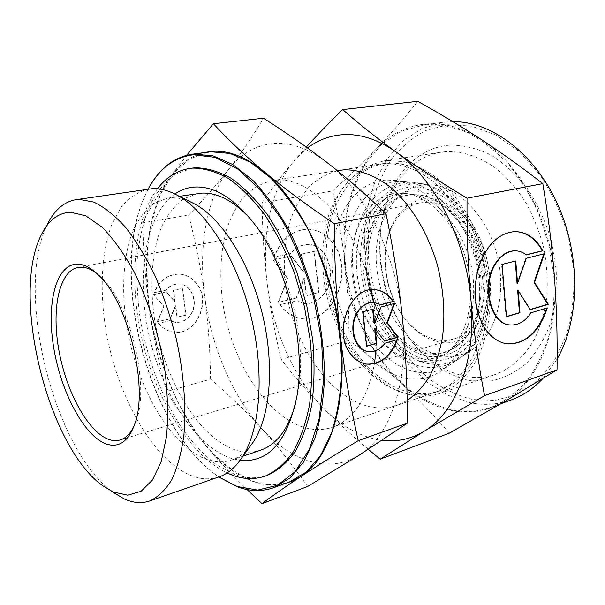 <?xml version="1.0" encoding="UTF-8"?>
<svg xmlns="http://www.w3.org/2000/svg" width="605" height="605" viewBox="0 0 605 605"><rect width="100%" height="100%" fill="white"/><g stroke="black" fill="none" stroke-linecap="round" stroke-linejoin="round"><path stroke-width="0.45" stroke-dasharray="3.02 2.27" d="M487.101 278.769C488.394 299.687 484.764 319.137 476.959 334.353C465.646 353.532 447.904 362.645 429.497 360.368C396.812 355.271 367.938 314.449 363.476 271.403C358.629 228.38 379.501 188.276 412.61 186.877C426.684 186.998 441.416 193.418 454.703 205.692C471.961 223.328 484.219 250.72 487.101 278.769M403.323 193.608C372.075 194.099 352.095 232.781 357.116 273.762C361.056 314.759 388.886 354.326 419.643 358.561C429.958 360.096 439.548 357.873 448.403 351.891C466.901 337.923 475.243 314.313 473.435 281.068C470.183 237.077 439.162 196.474 409.729 193.925L403.323 193.608M134.015 426.132L136.269 420.498C150.078 385.022 129.841 302.356 101.201 277.279L96.603 273.316M439.018 340.297L446.354 340.486L453.5 339.14C476.09 332.75 490.39 299.278 483.244 264.09C476.339 228.871 449.727 201.42 425.852 202.289L420.142 202.879C400.26 206.456 386.323 228.425 385.09 254.69C384.296 274.209 388.758 292.442 398.483 309.382C409.366 327.267 422.88 337.567 439.018 340.297M441.332 342.49C468.784 346.733 492.893 315.621 489.218 274.572C485.944 233.53 455.376 197.608 427.682 198.954C404.08 199.242 386.58 223.6 385.264 253.54C384.44 273.808 389.068 292.729 399.164 310.32C410.462 328.886 424.513 339.609 441.332 342.49M426.336 184.775C393.189 186.211 372.105 225.869 376.809 268.363C381.112 310.879 409.918 351.104 442.61 355.967C453.909 357.57 464.398 355.044 474.093 348.389C496.009 333.211 506.733 294.166 497.363 256.187C488.122 218.178 460.579 188.495 434.133 185.168L426.336 184.775M412.247 183.118C377.739 184.737 356.148 226.573 361.2 271.267C365.859 315.991 395.791 358.462 429.837 363.915C441.605 365.715 452.548 363.144 462.651 356.201C485.52 340.388 496.697 299.097 486.753 258.781C476.944 218.435 447.957 186.975 420.369 183.519L412.247 183.118M398.998 193.139C367.439 194.25 347.565 232.933 352.344 274.655C356.746 316.4 384.53 356.035 415.718 360.973C426.162 362.561 435.88 360.323 444.864 354.265C466.092 339.881 476.392 301.313 467.09 263.599C457.917 225.854 430.964 196.406 405.494 193.456L398.998 193.139M397.833 181.424C361.987 183.232 339.95 227.283 345.379 274.209C350.401 321.164 381.437 365.934 416.815 372.022C429.043 374.034 440.417 371.425 450.937 364.21C474.736 347.769 486.367 304.179 475.833 261.458C465.442 218.707 434.987 185.417 406.288 181.833L397.833 181.424M386.345 180.071C349.471 182.037 327.131 227.858 332.856 276.538C338.172 325.256 370.063 371.856 406.462 378.473C419.046 380.651 430.752 378.027 441.589 370.6C466.107 353.675 478.079 308.255 467.068 263.606C456.2 218.919 424.604 184.162 395.042 180.487L386.345 180.071M384.667 163.562L379.97 164.068C368.649 166.715 358.462 171.979 349.41 179.867C341.182 189.025 334.535 199.975 329.468 212.726C323.078 233.152 321.202 255.257 323.834 279.041C330.958 333.779 366.668 385.566 408.027 393.87C417.526 395.693 426.782 395.11 435.804 392.116L450.097 384.719C458.923 377.55 466.523 368.158 472.891 356.564C478.366 343.837 482.056 329.634 483.97 313.942C484.749 297.69 483.561 281.136 480.393 264.272C476.12 247.626 470.153 231.972 462.507 217.331C454.045 203.613 444.569 191.921 434.08 182.264C417.926 169.468 400.805 163.199 384.667 163.562M371.099 289.78C356.746 224.977 311.552 176.6 276.508 180.207L272.046 180.661C261.375 183.277 251.884 188.722 243.573 196.996C236.094 206.638 230.172 218.216 225.816 231.738C220.477 253.412 219.434 276.954 222.693 302.371C231.178 360.86 266.359 417.284 305.971 427.962C315.069 430.314 323.887 430.079 332.425 427.259C353.721 419.666 367.734 398.43 374.465 363.56M209.307 151.984L189.978 158.707L173.779 172.841L161.187 193.169C154.638 209.307 150.138 227.321 147.696 247.203C146.418 267.781 147.113 288.986 149.783 310.819C155.228 344.063 165.052 375.297 179.254 404.541C189.304 423.001 200.542 439.298 212.96 453.44C225.907 466.031 239.376 475.326 253.366 481.308C265.988 485.724 278.209 485.845 290.029 481.678M148.233 189.078L144.489 196.867C110.299 273.725 145.979 419.446 211.803 471.817L218.73 476.997L211.803 471.817M148.248 189.078L144.194 197.434C110.14 273.982 145.714 419.295 211.281 471.446M197.729 193.494L183.406 198.916C174.883 205.398 167.759 214.374 162.027 225.854C151.855 250.493 149.42 283.942 154.441 318.396C163.849 378.836 198.13 437.854 235.716 450.097C244.314 452.79 252.603 452.827 260.581 450.211M189.985 201.639C183.58 198.886 177.431 197.608 171.533 197.805L167.343 198.19L153.42 203.62C145.177 210.154 138.333 219.237 132.873 230.868C123.239 255.847 121.242 289.803 126.505 324.847C136.322 386.3 170.315 446.626 207.152 459.611C215.584 462.47 223.684 462.628 231.465 460.08C238.287 457.781 244.45 453.274 249.948 446.573M148.641 189.017C138.182 191.717 129.046 197.714 121.242 207.031L111.759 224.591C101.587 251.892 99.659 288.948 105.421 327.199C116.16 394.233 152.445 460.662 192.11 475.969C201.488 479.447 210.487 479.742 219.116 476.861M41.269 234.937L47.364 224.463C14.149 289.682 53.331 449.719 112.916 492.213L102.676 485.739M307.597 486.503C292.366 464.7 277.067 445.378 261.708 428.544C276.629 444.993 292.707 455.92 309.934 461.335C327.282 466.561 343.7 464.496 359.188 455.157C389.635 436.908 409.245 382.647 402.469 318.699C396.517 254.97 364.127 190.272 326.806 162.352C307.839 148.096 289.621 141.85 272.152 143.619C254.894 145.699 240.487 154.199 228.94 169.12C240.82 153.942 252.33 136.98 263.47 118.24M186.688 155.22L169.914 177.469C158.865 193.229 149.813 208.339 142.757 222.799C143.4 253.654 145.631 282.565 149.45 309.526C153.322 336.509 159.032 363.847 166.587 391.526C178.089 410.19 191.377 428.499 206.456 446.46C221.067 463.816 236.721 475.538 253.404 481.625C264.007 485.323 274.383 486.019 284.524 483.705M203.492 152.725C190.144 156.332 178.951 164.583 169.914 177.469C148.709 207.553 142.107 258.441 149.45 309.526C156.687 360.701 177.666 412.353 206.456 446.46C218.239 460.405 231.768 474.759 247.052 489.536M174.853 193.971C145.2 214.987 136.117 275.517 148.709 333.786C161.248 392.093 194.772 446.021 231.049 458.333L240.079 460.36M295.346 404.458L298.212 391.291C307.393 341.598 289.424 268.196 258.32 228.372L249.699 218.012M192.367 168.061L175.004 174.361C164.719 182.044 156.128 192.73 149.254 206.403C143.43 221.415 139.49 238.204 137.418 256.747C136.42 275.948 137.229 295.754 139.838 316.165C146.493 357.003 161.437 397.152 182.075 428.378C192.836 443.14 204.369 455.323 216.666 464.927L235.519 474.774C246.583 478.631 257.269 478.789 267.576 475.243M157.459 188.79C132.888 221.634 128.615 284.305 142.916 342.967C157.33 401.599 190.076 455.21 227.041 472.989M374.896 289.697L374.155 289.636C350.113 286.498 332.546 331.086 349.667 353.229C354.054 359.347 359.453 362.94 365.859 363.998M396.767 339.798L384.523 343.126C380.023 349.198 374.654 351.989 368.43 351.49L368.241 351.467M397.349 339.624L396.85 339.556M374.208 302.417L380.515 304.723M158.374 323.289C162.442 328.25 167.426 331.162 173.332 332.039C195.581 336.108 211.637 301.759 196.459 283.571C191.974 277.824 186.302 274.678 179.435 274.133C167.812 274.141 159.349 280.319 154.048 292.654L165.649 290.166C169.438 285.832 173.922 283.79 179.103 284.04C192.549 284.403 199.06 305.049 189.395 316.014C185.425 320.68 180.653 322.767 175.072 322.268L169.884 320.589L158.669 323.335L170.179 320.635L175.374 322.314C180.956 322.813 185.727 320.726 189.705 316.052C199.37 305.086 192.859 284.433 179.405 284.07C174.217 283.821 169.733 285.863 165.951 290.203L154.351 292.684C159.644 280.342 168.107 274.163 179.738 274.156C186.605 274.708 192.284 277.854 196.769 283.601C211.947 301.797 195.884 336.161 173.627 332.084C167.729 331.215 162.745 328.296 158.669 323.335M153.7 294.62L166.466 291.875L175.178 301.91L173.582 290.339L182.559 288.404L186.196 315.122L177.288 317.209L175.7 305.699L170.209 318.858L157.542 321.815L164.016 306.364L153.405 294.59L163.721 306.327L157.239 321.769L169.914 318.812L175.397 305.661L176.985 317.164L185.894 315.084L182.256 288.373L173.28 290.309L174.875 301.872L166.163 291.844L153.405 294.59M366.668 346.264L366.169 346.189L366.645 346.052M374.669 328.628L384.379 340.948M384.508 341.122L384.009 341.054M394.036 303.612L380.447 306.985L374.155 323.796M394.619 303.46L394.112 303.415M380.953 307.037L380.447 306.985M372.612 309.215L362.463 311.688L366.169 346.189M373.096 309.095L372.597 309.042M362.962 311.741L362.463 311.688M385.022 343.201L384.523 343.126M188.647 215.093C203.53 199.748 216.961 184.427 228.94 169.12C206.176 198.379 198.168 247.725 204.808 297.108C201.359 271.153 195.975 243.815 188.647 215.093L142.757 222.799M210.585 379.199C210.162 350.469 208.241 323.108 204.808 297.108C211.342 346.567 232.305 396.237 261.708 428.544C246.235 411.627 229.197 395.178 210.585 379.199L166.587 391.526M376.038 350.59C377.248 335.185 376.454 319.115 373.64 302.387M413.374 194.697C383.177 195.665 363.824 232.184 368.248 271.69C372.302 311.204 398.945 348.578 428.771 352.957C438.769 354.364 448.055 352.171 456.639 346.378C476.914 332.629 486.768 296.299 478.041 260.914C469.435 225.506 443.911 197.843 419.575 195.007L413.374 194.697M427.357 353.827C414.486 351.717 402.771 344.744 392.214 332.916C377.906 316.143 369.345 295.837 366.517 272.008C365.223 259.59 365.934 247.831 368.657 236.706C375.69 210.714 390.074 196.655 411.816 194.523L418.047 194.84C446.702 197.343 476.687 236.442 479.78 278.814C481.489 310.849 473.344 333.65 455.361 347.232C446.74 353.055 437.4 355.256 427.357 353.827M483.871 278.58C481.467 258.093 475.031 239.557 464.572 222.973C450.143 202.441 430.858 190.915 413.011 190.968C381.422 192.133 361.336 230.361 365.964 271.554C370.215 312.755 397.924 351.777 429.119 356.496C442.588 357.857 454.673 353.6 465.366 343.723C478.6 329.354 485.747 305.17 483.871 278.58M452.827 121.65L443.654 122.255L421.617 128.676L402.408 141.396L386.708 159.417L374.971 181.629L367.447 206.91L364.225 234.165L365.291 262.343L370.51 290.43L379.683 317.428L392.524 342.392L408.64 364.346L427.546 382.368L448.63 395.511L471.106 402.938C484.885 405.554 498.384 404.495 511.603 399.776M424.521 124.736L400.805 131.406L381.793 144.262L366.305 162.495C357.835 176.91 351.55 192.934 347.459 210.593C344.638 228.826 344.033 247.551 345.637 266.775C349.675 295.974 358.825 323.07 373.096 348.041C383.32 363.688 394.982 377.27 408.08 388.788C421.829 398.861 436.296 405.925 451.474 409.971C465.185 412.731 478.615 411.771 491.759 407.082C504.396 401.546 515.914 393.099 526.32 381.747C535.833 368.808 543.358 353.509 548.894 335.866C553.083 317.141 554.74 297.32 553.855 276.402L548.917 245.055L539.221 214.798C530.585 195.642 520.171 178.581 507.966 163.615C495.034 150.199 481.376 139.763 466.992 132.314C452.525 126.687 438.368 124.161 424.521 124.736M447.836 124.728L425.92 130.461C412.474 137.501 400.82 147.317 390.943 159.909C382.254 173.748 375.728 189.214 371.372 206.305C368.301 223.986 367.439 242.174 368.8 260.861C372.483 289.281 381.324 315.628 395.322 339.904C405.38 355.09 416.883 368.248 429.83 379.358C443.435 389.045 457.751 395.776 472.785 399.55L495.382 400.397L517.298 394.324L537.293 381.15L554.082 361.132L566.424 335.041C572.148 315.039 574.667 293.538 573.979 270.533L568.307 236.169C561.485 213.641 551.957 193.116 539.743 174.58L518.939 151.341L495.677 134.968L471.499 126.082L447.836 124.728M388.281 163.01L383.57 163.516C372.234 166.163 362.032 171.419 352.957 179.292C344.706 188.435 338.036 199.363 332.947 212.09C326.526 232.471 324.62 254.531 327.237 278.255C334.315 332.863 370.041 384.5 411.438 392.728C420.951 394.536 430.223 393.938 439.253 390.943L453.568 383.547C462.417 376.378 470.032 367.008 476.407 355.43C481.905 342.732 485.611 328.56 487.539 312.906C488.333 296.7 487.154 280.191 484 263.379C479.742 246.779 473.791 231.178 466.145 216.575C457.69 202.902 448.214 191.256 437.725 181.629C421.564 168.878 404.435 162.632 388.281 163.01M407.15 400.533L397.016 405.305C388.16 408.239 379.048 408.693 369.678 406.681C328.893 397.515 293.334 343.988 285.711 287.836C282.845 263.432 284.426 240.782 290.445 219.88C295.263 206.842 301.653 195.649 309.631 186.302C318.427 178.271 328.379 172.932 339.481 170.292L379.97 164.068M446.119 151.628L441.484 152.142C406.87 157.247 382.965 193.335 380.038 235.564C377.974 268.968 385.574 300.004 402.832 328.674C419.802 355.475 441.09 371.455 466.697 376.613C476.649 378.231 486.375 377.452 495.866 374.276C511.354 368.309 524.913 356.156 534.79 338.656C540.636 326.11 544.651 312.157 546.844 296.805C547.88 280.939 546.875 264.809 543.842 248.428C539.66 232.267 533.716 217.104 526.017 202.955C517.464 189.713 507.829 178.467 497.106 169.203C480.559 156.952 462.901 151.061 446.119 151.628M388.024 160.454L383.472 160.953L366.69 166.42C356.474 172.675 347.693 181.205 340.35 192.012C327.018 215.153 322.079 246.296 325.785 278.05C332.962 333.779 369.352 386.565 411.68 395.095C421.481 396.986 431.04 396.373 440.349 393.265L454.96 385.688C463.99 378.352 471.756 368.763 478.268 356.92C483.871 343.935 487.645 329.43 489.604 313.42C490.398 296.851 489.18 279.971 485.936 262.782C481.557 245.811 475.454 229.877 467.62 214.964C458.961 201.011 449.265 189.131 438.534 179.322C427.455 170.928 416.18 165.082 404.715 161.8L388.024 160.454M449.689 145.162C410.855 148.028 383.54 187.255 380.409 233.341C378.254 268.189 386.187 300.564 404.193 330.481C421.897 358.462 444.191 375.213 471.083 380.734L490.413 381.067C503.148 378.465 514.968 372.733 525.874 363.885C535.939 353.282 544.024 340.086 550.127 324.288C554.823 307.295 556.842 289.092 556.192 269.694L551.374 240.73C545.642 221.748 537.656 204.392 527.431 188.677C516.194 174.391 503.836 163.047 490.368 154.661C476.649 148.187 463.09 145.018 449.689 145.162M449.386 433.15C433.074 414.523 416.989 397.924 401.123 383.343C416.535 397.568 433.339 406.628 451.519 410.523C469.82 414.221 487.305 411.362 503.988 401.954C536.779 383.547 559.05 333.726 554.414 276.924C550.603 220.265 519.604 163.796 481.519 139.679C462.159 127.375 443.14 122.195 424.468 124.138C405.978 126.369 390.172 134.386 377.051 148.18C390.52 134.106 404.11 118.497 417.805 101.337M306.274 147.045L294.998 159.78C282.316 174.611 271.358 188.934 262.109 202.751C262.419 231.299 264.098 258.093 267.153 283.117C270.246 308.164 274.92 333.605 281.166 359.423C293.864 376.128 308.058 392.464 323.743 408.436C338.936 423.871 355.392 433.944 373.126 438.655L382.088 440.327M307.529 147.953L294.998 159.78C270.707 188.072 261.247 235.67 267.153 283.117C272.923 330.64 293.818 378.102 323.743 408.436C336.743 421.609 351.596 435.245 368.301 449.333M515.347 231.586L514.742 231.586C498.86 232.683 486.836 244.004 478.661 265.55C472.082 288.282 473.707 308.709 483.546 326.829C489.921 336.977 497.794 342.649 507.156 343.844M546.731 308.081L530.494 312.747C524.807 321.195 518.024 325.248 510.151 324.923L510.03 324.908M547.321 307.907L546.799 307.862M515.43 250.818C519.173 251.022 522.652 252.376 525.858 254.894M279.722 304.708C285.885 313.004 293.44 317.663 302.379 318.691C333.06 323.176 353.993 272.348 333.824 244.579C327.01 234.642 318.222 229.507 307.469 229.174C292.215 229.998 281.045 239.27 273.959 256.989L290.513 253.555C295.444 247.536 301.245 244.511 307.915 244.496C327.623 243.906 337.673 276.954 323.531 294.136C318.283 300.821 311.953 303.967 304.557 303.581L296.087 300.761L279.722 304.708L296.412 300.791L304.882 303.619C312.286 304.005 318.608 300.851 323.864 294.166C338.006 276.977 327.955 243.921 308.248 244.503C301.57 244.526 295.769 247.543 290.846 253.571L274.284 257.004C281.37 239.277 292.548 230.006 307.801 229.182C318.555 229.507 327.343 234.649 334.164 244.594C354.333 272.371 333.393 323.221 302.704 318.729C293.765 317.701 286.21 313.042 280.047 304.746M278.459 302.364L287.882 278.565L273.331 259.991L291.542 256.18L303.718 272L301.638 254.07L314.282 251.423L318.986 292.654L306.47 295.656L304.398 277.861L296.48 298.046L278.459 302.364L296.155 298.015L304.073 277.839L306.145 295.626L318.661 292.623L313.95 251.415L301.305 254.055L303.392 271.978L291.217 256.165L273.006 259.976L287.556 278.542L278.134 302.334M506.483 316.763L505.961 316.71L506.468 316.566M517.646 290.582L529.844 309.616L530.26 309.495M530.366 309.662L529.844 309.616M543.819 253.873L525.73 258.297L517.048 283.284M544.394 253.729L543.872 253.714M526.252 258.312L525.73 258.297M515.233 261.095L501.56 264.4L505.961 316.71M515.74 260.967L515.218 260.944M502.082 264.423L501.56 264.4M531.016 312.8L530.494 312.747M332.697 190.9C348.684 176.584 363.476 162.344 377.051 148.18C351.195 175.231 340.139 220.598 345.175 265.61C342.581 241.955 338.422 217.051 332.697 190.9L262.109 202.751M349.161 340.381C349.077 314.222 347.746 289.303 345.175 265.61C350.053 310.69 370.759 355.4 401.123 383.343C385.166 368.702 367.848 354.379 349.161 340.381L281.166 359.423M542.912 378.548L557.137 358.992M446.036 365.208C473.723 356.889 492.099 320.423 488.197 279.329C484.371 223.419 439.767 174.905 401.478 183.209C367.038 189.055 348.2 231.027 353.29 273.286C358.13 327.849 402.892 379.138 446.036 365.208M101.201 277.279L97.972 274.594M136.269 420.498L134.635 424.37M120.221 439.956L453.5 339.14M272.046 180.661L337.28 170.633M144.194 197.434L144.489 196.867M167.343 198.19L179.375 196.33M258.32 228.372L254.478 224.031M298.212 391.291L296.805 396.91M368.43 351.49L368.929 351.565M374.155 289.636L374.654 289.682M231.465 460.08L242.998 456.17M332.425 427.259L435.804 392.116M406.288 181.833L395.042 180.487M450.937 364.21L441.589 370.6M409.729 193.925L405.494 193.456M448.403 351.891L444.864 354.265M434.133 185.168L420.369 183.519M474.093 348.389L462.651 356.201M398.483 309.382L399.164 310.32M385.09 254.69L385.264 253.54M77.984 267.44L420.142 202.879M368.657 236.706C365.972 247.71 365.276 259.439 366.562 271.902C369.451 295.89 377.996 316.233 392.214 332.916M419.575 195.007L418.047 194.84M456.639 346.378L455.361 347.232M422.683 124.948L443.654 122.255M339.481 170.292L383.57 163.516M383.472 160.953L441.484 152.142M402.832 328.674L404.193 330.481M380.038 235.564L380.409 233.341M510.151 324.923L510.665 324.976M514.742 231.586L515.263 231.586M440.349 393.265L495.866 374.276M397.016 405.305L439.253 390.943M491.759 407.082L501.106 403.641"/><path stroke-width="0.91" d="M105.928 443.858C118.595 448.267 128.169 441.771 134.635 424.37C149.042 387.434 127.806 300.7 97.972 274.594C91.151 268.113 84.662 264.635 78.514 264.158C56.447 262.706 46.298 302.016 53.527 346.476C60.5 390.928 83.528 435.426 105.928 443.858M96.603 273.316C91.673 269.611 86.969 267.576 82.484 267.213L77.984 267.44C58.844 271.252 51.357 309.594 58.98 350.787C66.437 391.987 87.922 431.781 108.65 439.389C112.711 440.841 116.561 441.03 120.221 439.956C125.787 438.254 130.385 433.649 134.015 426.132M148.248 189.078C159.168 168.674 174.217 157.239 193.388 154.767L215.017 157.323L237.946 169.173L260.808 190.325L282.081 220.031C295.006 243.611 305.548 269.543 313.708 297.834L321.618 340.623L323.395 381.944L319.1 418.955L309.329 449.394L295.036 471.756L277.415 485.323L257.7 490.073L237.062 486.496L218.745 476.99L237.689 486.934C250.19 491.487 262.267 491.714 273.929 487.607L290.029 481.678L306.372 472.006L320.499 455.618L331.593 432.794C337.28 414.614 340.691 394.074 341.817 371.168C341.507 347.338 338.724 322.964 333.476 298.046C326.874 273.43 318.306 250.349 307.756 228.811C296.329 208.71 283.926 191.709 270.548 177.817L250.19 162.072L230.021 153.436L210.926 151.802L192.292 154.162C173.575 157.209 158.888 168.848 148.233 189.078M273.929 487.607L290.045 477.973L303.944 461.532L314.812 438.564C320.348 420.233 323.615 399.497 324.613 376.348C324.174 352.254 321.293 327.592 315.961 302.356C309.284 277.423 300.67 254.04 290.105 232.199C278.678 211.818 266.306 194.583 252.988 180.479L232.759 164.492L212.763 155.697L192.292 154.162M249.699 218.012C233.333 200.845 217.445 192.534 202.025 193.086L179.375 196.33M112.916 492.213L124.426 499.027C133.259 502.982 141.683 503.64 149.685 500.978L219.116 476.861C227.873 473.844 235.542 467.347 242.121 457.388C260.301 429.792 264.899 373.096 251.022 316.498C237.183 259.9 206.91 211.735 178.036 195.665C168.976 190.598 160.363 188.268 152.195 188.677L75.92 199.703C63.88 201.828 54.359 210.086 47.364 224.463M149.685 500.978C158.056 497.121 165.43 490.027 171.812 479.689C177.439 467.529 181.477 452.563 183.928 434.798C186.325 406.507 183.754 373.149 176.35 339.118C170.587 316.574 163.388 295.263 154.759 275.177C145.51 256.316 135.618 240.17 125.084 226.739C114.436 215.161 103.977 206.933 93.699 202.062L79.225 199.4L75.92 199.703M70.588 212.234C58.118 212.824 48.34 220.394 41.269 234.937C10.489 295.104 47.576 446.596 102.676 485.739L113.271 492.009L127.693 495.17L141.025 491.298L152.468 480.052L161.217 461.539L166.549 436.409C168.258 416.747 167.767 395.231 165.089 371.871C159.501 336.312 148.437 300.798 133.871 271.342C123.685 253.071 113.044 238.309 101.95 227.056L85.728 215.811L70.588 212.234M385.998 213.754C393.636 250.659 399.134 285.636 402.469 318.699C405.789 351.83 407.415 386.648 407.354 423.152L358.213 440.667C350.219 405.494 344.26 370.532 340.335 335.783C336.478 301.071 334.444 263.712 334.24 223.699L385.998 213.754C365.889 194.432 346.158 177.295 326.806 162.352C307.302 147.31 286.188 132.601 263.47 118.24L213.429 123.722L186.688 155.22M334.24 223.699C306.425 204.838 283.004 187.459 263.984 171.555C245.35 156.491 227.654 149.783 210.88 151.454L203.492 152.725M247.052 489.536L261.995 503.662C272.779 495.571 285.719 486.556 300.821 476.604C315.848 466.705 334.981 454.726 358.213 440.667M240.079 460.36C268.257 463.052 287.163 441.9 296.805 396.91C306.538 344.351 287.39 266.155 254.478 224.031C234.438 198.576 214.684 186.242 195.226 187.013C187.8 187.414 181.008 189.736 174.853 193.971M242.998 456.17L260.581 450.211C276.417 444.773 288.003 429.52 295.346 404.458M227.041 472.989L233.318 475.545C244.375 479.417 255.038 479.583 265.323 476.052L267.576 475.243C277.876 470.592 287.118 462.674 295.285 451.496C302.621 438.489 308.157 422.714 311.885 404.163C314.411 384.304 314.706 362.992 312.785 340.237L306.803 305.827L296.821 272.242C288.373 250.818 278.55 231.579 267.342 214.541C255.62 199.174 243.497 187.051 230.981 178.172C218.526 171.298 206.562 167.835 195.097 167.774L189.993 168.387C177.144 170.391 166.299 177.189 157.459 188.79M265.323 476.052C275.608 471.401 284.826 463.483 292.971 452.298C300.292 439.283 305.805 423.492 309.51 404.919C312.021 385.03 312.301 363.688 310.357 340.895L304.368 306.433L294.37 272.787C285.915 251.317 276.092 232.048 264.884 214.972C253.17 199.574 241.062 187.429 228.554 178.536C216.114 171.646 204.172 168.167 192.723 168.099L189.993 168.387M365.859 363.998L366.305 364.066C380.258 364.611 390.406 356.526 396.767 339.798M397.349 339.624C391.019 356.511 380.84 364.679 366.804 364.149C360.209 363.197 354.666 359.582 350.159 353.305C333.037 331.147 350.613 286.536 374.654 289.682C382.315 290.294 388.584 294.249 393.454 301.54L381.014 304.769L374.109 302.409C368.316 302.167 363.257 304.875 358.924 310.516C347.815 324.514 354.394 350.771 368.929 351.565C375.153 352.065 380.522 349.274 385.022 343.201L397.349 339.624M368.241 351.467C353.804 350.476 347.391 324.371 358.432 310.463C362.758 304.822 367.817 302.122 373.61 302.364L374.208 302.417M366.645 346.052L376.219 343.292L374.669 328.628L375.168 328.696L376.718 343.368L366.668 346.264L362.962 311.741L373.096 309.095L374.661 323.856L380.953 307.037L394.619 303.46L387.419 322.836L398.06 337.212L384.508 341.122L375.168 328.696M376.718 343.368L376.219 343.292M384.379 340.948L397.561 337.151L386.913 322.783L394.036 303.612M398.06 337.212L397.561 337.151M387.419 322.836L386.913 322.783M374.661 323.856L374.155 323.796L372.612 309.215M380.817 304.648L392.947 301.494C388.266 294.469 382.247 290.536 374.896 289.697M393.454 301.54L392.947 301.494M407.354 423.152L359.188 455.157L307.597 486.503L261.995 503.662M284.524 483.705L292.843 480.93L300.821 476.604C329.944 458.567 348.094 402.635 340.335 335.783C333.393 269.187 300.632 201.072 263.984 171.555C244.904 155.568 228.047 139.626 213.429 123.722M249.948 446.573L253.624 441.499C270.458 415.953 274.776 364.664 262.298 313.738C249.835 262.812 222.307 219.32 195.581 204.437L189.985 201.639M374.465 363.56L376.038 350.59M373.64 302.387L371.099 289.78M337.28 170.633L344.101 169.808C359.438 169.536 374.934 175.382 390.596 187.361C410.848 204.687 428.068 232.902 437.423 265.224C443.684 290.173 445.363 314.222 442.474 337.363C439.737 351.913 435.479 364.868 429.709 376.227C423.205 386.466 415.68 394.566 407.15 400.533M542.806 183.64C548.319 216.409 552.183 247.498 554.414 276.924C556.623 306.395 557.5 337.356 557.046 369.799L484.545 395.64C478.336 363.401 473.791 331.479 470.924 299.876C468.104 268.302 466.795 234.415 467.015 198.198L542.806 183.64C521.692 167.245 501.258 152.596 481.519 139.679C461.638 126.695 440.402 113.914 417.805 101.337L342.695 109.566C328.568 123.382 316.43 135.883 306.274 147.045M467.015 198.198C439.517 181.613 415.953 166.269 396.313 152.165C377.089 138.795 358.432 133.039 340.335 134.9C328.212 136.231 317.277 140.579 307.529 147.953M368.301 449.333L380.159 459.195L424.052 431.32L484.545 395.64M507.156 343.844L507.527 343.882C525.503 343.89 538.571 331.956 546.731 308.081M547.321 307.907C539.184 331.926 526.093 343.942 508.049 343.942C498.528 342.876 490.534 337.189 484.06 326.882C474.222 308.754 472.596 288.32 479.175 265.572C487.358 244.012 499.382 232.683 515.263 231.586C526.705 231.995 535.924 238.393 542.904 250.78L526.38 254.909C523.015 252.27 519.37 250.909 515.437 250.818C508.321 250.878 502.059 254.713 496.652 262.336C480.877 283.601 490.534 324.945 510.665 324.976C518.545 325.301 525.322 321.247 531.016 312.8L547.321 307.907M510.03 324.908C489.952 324.726 480.408 283.511 496.138 262.313C501.537 254.697 507.799 250.863 514.915 250.803L515.43 250.818L514.915 250.803M506.468 316.566L519.461 312.702L517.646 290.582L518.167 290.619L519.975 312.755L506.483 316.763L502.082 264.423L515.74 260.967L517.57 283.314L526.252 258.312L544.394 253.729L534.548 282.384L548.296 304.338L530.366 309.662L518.167 290.619M519.975 312.755L519.461 312.702M530.26 309.495L547.775 304.292L534.026 282.353L543.819 253.873M548.296 304.338L547.775 304.292M534.548 282.384L534.026 282.353M517.57 283.314L517.048 283.284L515.233 261.095M526.237 254.796L542.383 250.765C535.546 238.627 526.539 232.229 515.347 231.586M542.904 250.78L542.383 250.765M557.046 369.799L503.988 401.954L449.386 433.15L380.159 459.195M382.088 440.327C396.82 442.172 410.81 439.17 424.052 431.32C455.724 412.943 476.687 360.618 470.924 299.876C465.986 239.323 434.133 178.354 396.313 152.165C376.62 137.993 358.75 123.791 342.695 109.566M501.106 403.641L511.603 399.776C523.098 395.564 533.534 388.493 542.912 378.548M557.137 358.992C579.93 319.387 580.921 255.514 557.538 204.165C534.192 152.74 490.821 121.121 452.827 121.65M366.305 364.066L366.804 364.149M373.61 302.364L374.109 302.409M195.581 204.437L178.036 195.665M253.624 441.499L242.121 457.388M507.527 343.882L508.049 343.942"/></g></svg>
